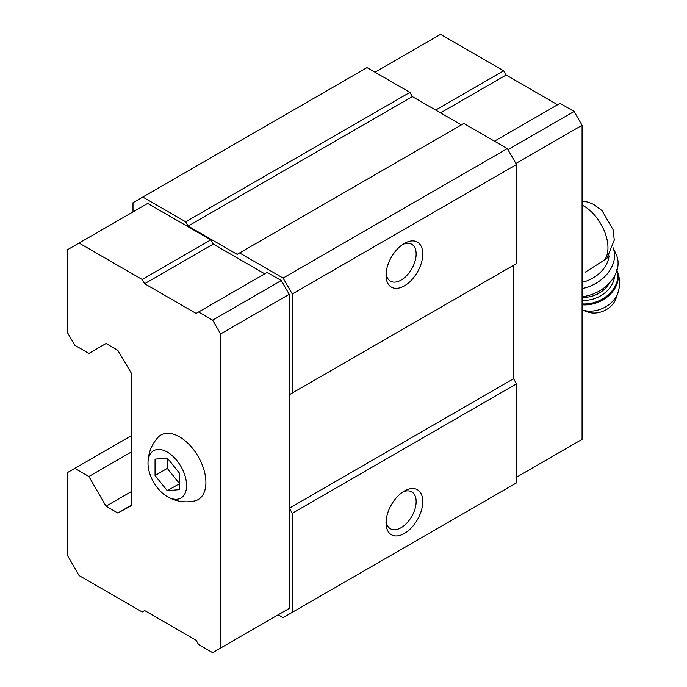 <?xml version="1.0" encoding="UTF-8"?>
<svg xmlns="http://www.w3.org/2000/svg" width="687" height="687" viewBox="0 0 687 687"><rect width="100%" height="100%" fill="white"/><g stroke="black" fill="none" stroke-linecap="round" stroke-linejoin="round"><path stroke-width="1.03" d="M179.556 489.616L179.556 473.283L167.302 458.04L155.056 459.131L155.056 475.473L167.302 490.716L179.556 489.616M167.302 496.658A27.291 15.758 -120 0 0 186.606 485.417A27.291 15.758 -120 0 0 167.13 451.986A27.291 15.758 -120 0 0 148.006 463.536A27.291 15.758 -120 0 0 167.044 496.503A27.291 15.758 -120 0 0 167.302 496.658M585.333 272.086L606.81 258.595M264.718 273.812L213.253 244.1L210.806 239.857L147.696 203.429L67.438 249.759L67.438 332.534L74.797 345.269L88.881 353.401L106.038 343.5L117.803 350.293L131.767 373.917L131.767 505.503L117.803 513L131.767 504.936M281.258 613.036L289.227 608.433L289.227 294.328L281.258 280.536L267.166 272.404L196.104 313.435L144.639 283.722L213.253 244.1M278.192 614.805L283.096 617.63L292.284 612.323L292.284 513.283L289.347 508.191L289.347 394.716L292.284 393.016L292.284 293.976L283.096 278.063L239.6 252.945L237.152 254.362L188.135 226.066L185.688 221.815L142.802 197.057L132.995 202.717L132.995 211.914M292.284 293.976L516.521 164.519L507.332 148.598L463.828 123.488L239.6 252.945M283.096 278.063L507.332 148.598M461.381 124.905L412.372 96.601L409.916 92.359L367.03 67.601L142.802 197.057M188.135 226.066L412.372 96.601M185.688 221.815L409.916 92.359M117.803 513L106.038 506.207L131.767 491.351M106.038 506.207L88.881 476.495L131.767 451.737M88.881 476.495L74.797 468.362L131.767 435.464M74.797 468.362L67.438 472.604L67.438 555.379L79.082 575.543L142.183 611.971L144.639 610.554L196.104 640.267L198.552 644.518L212.644 652.65L289.227 608.433M292.284 612.323L516.521 482.867L516.521 383.827L513.584 378.735L513.584 265.259L289.347 394.716M404.403 533.447A25.994 15.011 -60 0 1 386.025 522.833A25.994 15.011 -60 0 1 404.403 490.999A25.994 15.011 -60 0 1 422.78 501.613A25.994 15.011 -60 0 1 404.403 533.447M292.284 513.283L516.521 383.827M289.347 508.191L513.584 378.735M292.284 393.016L516.521 263.559L516.521 164.519M404.403 285.844A25.994 15.011 -60 0 1 386.025 275.229A25.994 15.011 -60 0 1 404.403 243.396A25.994 15.011 -60 0 1 422.78 254.01A25.994 15.011 -60 0 1 404.403 285.844M402.659 244.495A21.297 12.297 -60 0 1 411.736 244.254A21.297 12.297 -60 0 1 415 261.326A21.297 12.297 -60 0 1 401.088 280.098A21.297 12.297 -60 0 1 390.439 281.155A21.297 12.297 -60 0 1 386.111 273.168M402.659 492.098A21.297 12.297 -60 0 1 411.736 491.858A21.297 12.297 -60 0 1 415 508.93A21.297 12.297 -60 0 1 401.088 527.702A21.297 12.297 -60 0 1 390.439 528.758A21.297 12.297 -60 0 1 386.111 520.78M220.604 648.056L220.604 333.951L212.644 320.151L281.258 280.536M220.604 333.951L289.227 294.328M212.644 320.151L198.552 312.018M144.639 283.722L142.183 279.472L210.806 239.857M142.183 279.472L79.082 243.043M167.044 496.503L167.43 496.735C175.863 501.501 184.88 502.918 194.49 500.986A37.253 21.512 -120 0 0 198.182 456.546A37.253 21.512 -120 0 0 157.855 437.525C151.269 445.013 147.988 453.686 148.006 463.536M516.521 477.207L582.078 439.362L582.078 125.257L515.911 163.454M582.078 125.257L574.109 111.457L507.942 149.663M574.109 111.457L560.017 103.325L494.468 141.17M557.569 104.742L506.104 75.029L440.547 112.874M506.104 75.029L503.657 70.787L435.652 110.049M503.657 70.787L440.547 34.35L374.999 72.195M582.078 282.348A30.322 22.954 -25 0 0 609.068 255.899M617.948 292.748A24.818 18.789 -25 0 1 582.078 309.846L587.419 311.898A19.494 14.762 -25 0 0 615.938 298.596L617.948 292.748C620.49 284.968 620.069 277.308 616.668 269.759M582.078 296.732A34.659 26.235 -25 0 0 616.187 254.388L613.062 247.681M582.078 288.583A34.659 26.235 -25 0 0 613.044 247.715M167.302 458.04L167.302 468.397L179.556 483.639L167.302 490.716M155.056 475.473L167.302 468.397M604.397 260.227A34.007 19.631 -120 0 0 604.44 231.236A34.007 19.631 -120 0 0 582.078 205.104M582.078 304.762A28.596 21.649 -25 0 0 610.047 294.483A28.596 21.649 -25 0 0 616.96 270.412M582.078 303.877A28.596 21.649 -25 0 0 609.275 293.899A28.596 21.649 -25 0 0 616.917 270.532M582.078 300.253A25.994 19.674 -25 0 0 614.564 276.002M582.078 297.231A23.83 18.034 -25 0 0 609.369 283.113M582.078 200.999L588.364 202.201L593.499 204.322L602.027 210.591L613.062 229.621L614.281 240.081L606.827 258.621"/></g></svg>
